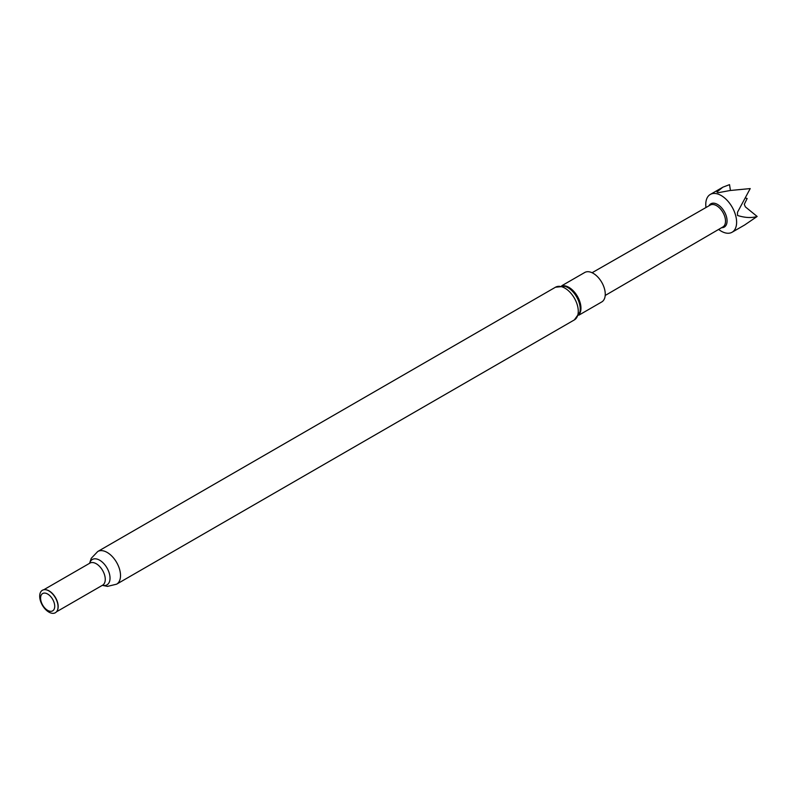 <?xml version="1.0" encoding="UTF-8"?>
<svg xmlns="http://www.w3.org/2000/svg" width="797" height="797" viewBox="0 0 797 797"><rect width="100%" height="100%" fill="white"/><g stroke="black" fill="none" stroke-linecap="round" stroke-linejoin="round"><path stroke-width="1.2" d="M721.604 227.693A13.439 7.761 -120 0 0 726.854 218.438A13.439 7.761 -120 0 0 717.629 204.49A13.439 7.761 -120 0 0 708.971 205.815M718.625 229.426A21.818 12.593 -120 0 0 721.106 231.11A21.818 12.593 -120 0 0 732.094 232.236A21.818 12.593 -120 0 0 735.462 214.811A21.818 12.593 -120 0 0 721.275 195.584A21.818 12.593 -120 0 0 710.286 194.448A21.818 12.593 -120 0 0 705.983 207.519M592.081 272.733L710.276 205.058A12.632 7.293 60 0 1 716.633 205.726A12.632 7.293 60 0 1 724.842 216.844A12.632 7.293 60 0 1 722.909 226.936L605.202 295.468M732.094 232.236L744.627 225.003L757.15 216.465C751.621 218.149 745.075 217.82 737.514 215.479L737.484 212.291L750.216 188.58L730.052 190.513L718.137 192.725L716.911 192.057L722.799 187.205L729.534 184.645L730.431 190.463M578.771 315.213L601.735 301.953A17.006 9.823 -120 0 0 604.345 288.325A17.006 9.823 -120 0 0 593.227 273.331A17.006 9.823 -120 0 0 584.729 272.494L561.765 285.744M45.778 589.74A12.732 7.352 60 0 1 45.957 589.76A12.732 7.352 60 0 1 49.175 590.936A12.732 7.352 60 0 1 57.583 609.894A12.732 7.352 60 0 1 57.514 610.064M48.876 590.906A12.971 7.492 60 0 1 57.444 610.233A12.971 7.492 60 0 1 48.876 612.096A12.971 7.492 60 0 1 39.85 598.218A12.971 7.492 60 0 1 45.598 589.71A12.971 7.492 60 0 1 48.876 590.906M47.661 594.034A10.002 5.778 60 0 1 54.724 606.288A10.002 5.778 60 0 1 47.661 610.372A10.002 5.778 60 0 1 40.587 598.119A10.002 5.778 60 0 1 47.661 594.034M745.584 198.015L747.148 198.513L744.288 204.341L745.364 206.881L757.15 216.465M579.877 312.195A17.514 10.112 -120 0 0 567.843 287.578A17.514 10.112 -120 0 0 564.924 286.302L555.489 287.219A18.869 10.889 -120 0 1 564.924 288.155A18.869 10.889 -120 0 1 577.247 304.783A18.869 10.889 -120 0 1 574.358 319.906L579.877 312.195M579.08 314.556A17.006 9.823 -120 0 0 579.469 300.638A17.006 9.823 -120 0 0 568.928 287.368A17.006 9.823 -120 0 0 562.483 285.804M43.765 589.75L89.902 563.12A12.732 7.352 60 0 1 96.268 563.748A12.732 7.352 60 0 1 104.576 574.966A12.732 7.352 60 0 1 102.634 585.167L102.674 585.137M89.682 563.24A14.645 8.458 60 0 1 99.675 560.211A14.645 8.458 60 0 1 109.936 576.5A14.645 8.458 60 0 1 102.414 585.287M89.583 563.3L91.247 558.328L97.742 551.504A18.869 10.889 60 0 1 107.177 552.441A18.869 10.889 60 0 1 119.5 569.058A18.869 10.889 60 0 1 116.611 584.181L574.358 319.906M56.497 611.797L102.634 585.167M102.305 585.347L107.446 586.393L116.611 584.181M97.742 551.504L555.489 287.219M722.032 187.674L710.286 194.448"/></g></svg>
